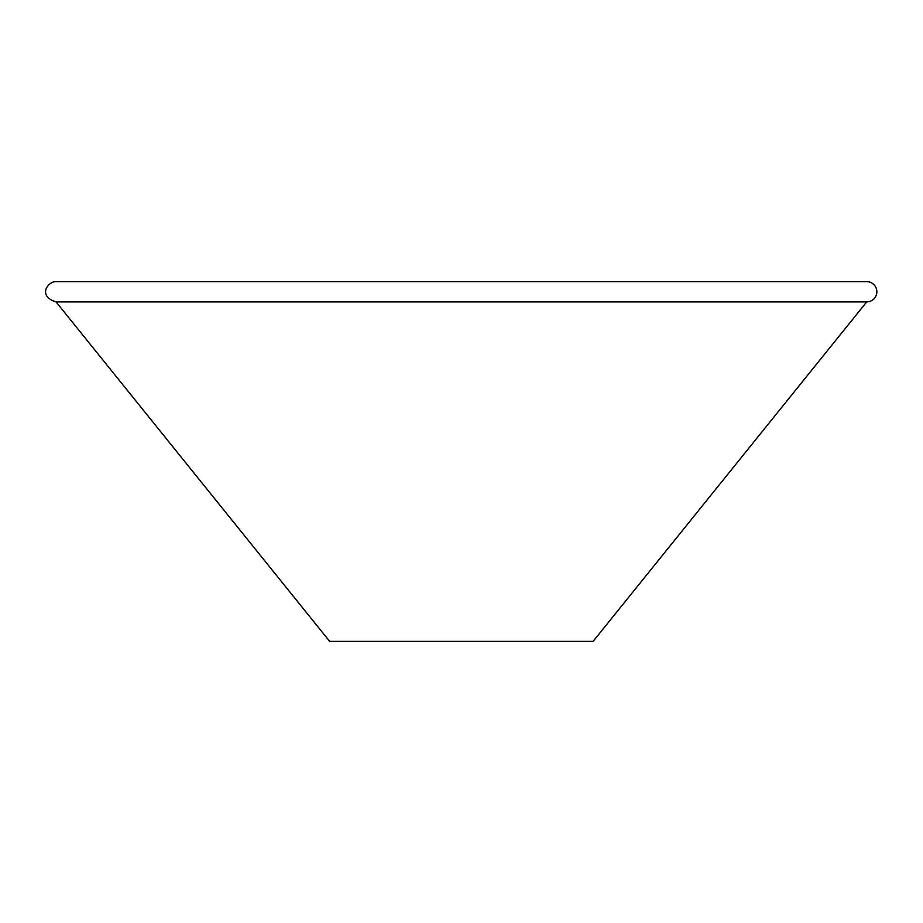 <?xml version="1.0" encoding="UTF-8"?>
<svg xmlns="http://www.w3.org/2000/svg" width="923" height="923" viewBox="0 0 923 923"><rect width="100%" height="100%" fill="white"/><g stroke="black" fill="none" stroke-linecap="round" stroke-linejoin="round"><path stroke-width="1.38" d="M329.661 641.358L593.12 641.358L866.72 301.902L56.061 301.902L329.661 641.358M56.061 301.902C37.174 296.064 47.95 281.238 56.061 281.642L866.72 281.642A10.13 10.13 0 0 1 876.85 291.772A10.13 10.13 0 0 1 866.72 301.902"/></g></svg>
